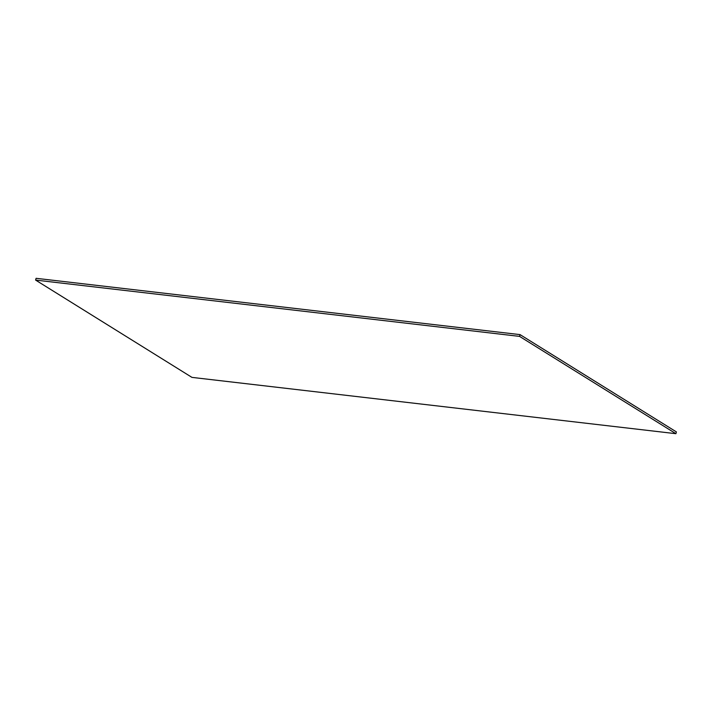 <?xml version="1.0" encoding="UTF-8"?>
<svg xmlns="http://www.w3.org/2000/svg" width="712" height="712" viewBox="0 0 712 712"><rect width="100%" height="100%" fill="white"/><g stroke="black" fill="none" stroke-linecap="round" stroke-linejoin="round"><path stroke-width="1.07" d="M519.555 336.384L520.045 334.613L676.4 431.917L675.902 433.688L519.555 336.384L35.6 280.083L36.098 278.312L520.045 334.613M35.6 280.083L191.955 377.387L675.902 433.688"/></g></svg>
